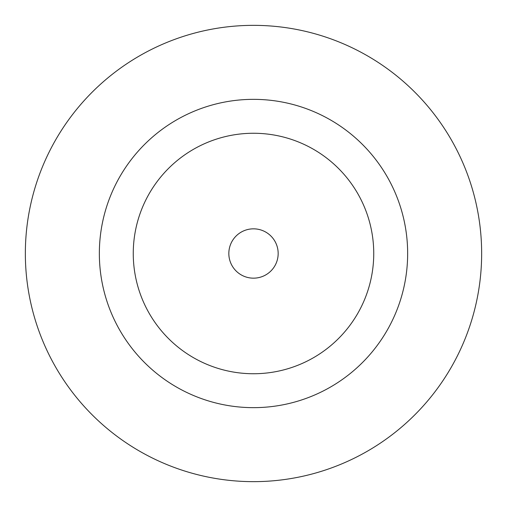 <?xml version="1.0" encoding="UTF-8"?>
<svg xmlns="http://www.w3.org/2000/svg" width="507" height="507" viewBox="0 0 507 507"><rect width="100%" height="100%" fill="white"/><g stroke="black" fill="none" stroke-linecap="round" stroke-linejoin="round"><path stroke-width="0.76" d="M278.166 253.5A24.666 24.666 0 0 0 253.5 228.834A24.666 24.666 0 0 0 228.834 253.5A24.666 24.666 0 0 0 253.5 278.166A24.666 24.666 0 0 0 278.166 253.5M407.653 253.5A154.153 154.153 0 0 0 253.5 99.347A154.153 154.153 0 0 0 99.347 253.5A154.153 154.153 0 0 0 253.5 407.653A154.153 154.153 0 0 0 407.653 253.5M481.65 253.5A228.15 228.15 0 0 0 253.5 25.35A228.15 228.15 0 0 0 25.35 253.5A228.15 228.15 0 0 0 253.5 481.65A228.15 228.15 0 0 0 481.65 253.5M133.259 253.5A120.241 120.241 0 0 0 253.5 373.741A120.241 120.241 0 0 0 373.741 253.5A120.241 120.241 0 0 0 253.5 133.259A120.241 120.241 0 0 0 133.259 253.5"/></g></svg>
